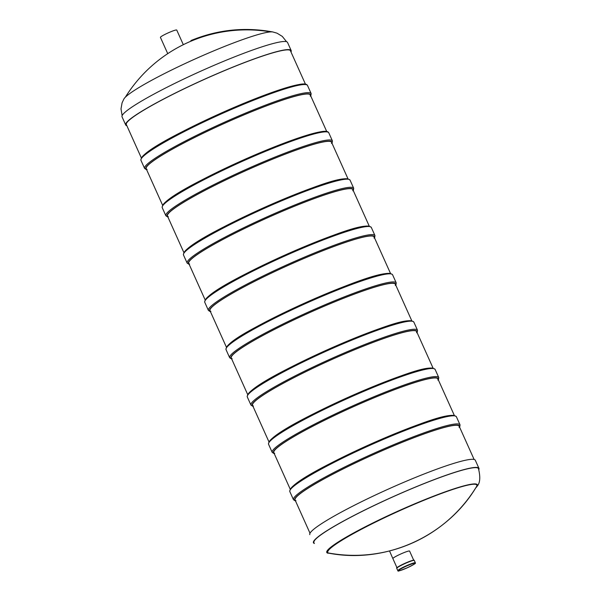 <?xml version="1.0" encoding="UTF-8"?>
<svg xmlns="http://www.w3.org/2000/svg" width="601" height="601" viewBox="0 0 601 601"><rect width="100%" height="100%" fill="white"/><g stroke="black" fill="none" stroke-linecap="round" stroke-linejoin="round"><path stroke-width="0.9" d="M313.962 542.553A90.18 9.308 -24.2 0 1 392.393 497.08A90.18 9.308 -24.2 0 1 478.471 468.615C480.575 477.164 480.101 483.069 477.059 486.307A82.547 8.519 -24.2 0 1 476.217 487.411M314.428 543.484A90.721 9.361 -24.2 0 1 313.459 542.756A90.721 9.361 -24.2 0 1 392.37 497.027A90.721 9.361 -24.2 0 1 478.959 468.382A90.721 9.361 -24.2 0 1 478.862 469.591M309.815 534.642A90.721 9.361 -24.2 0 1 388.727 488.913A90.721 9.361 -24.2 0 1 475.308 460.268L478.959 468.382M290.989 51.979A90.721 9.361 155.8 0 0 291.185 50.567L287.541 42.453A90.721 9.361 155.8 0 0 200.952 71.098A90.721 9.361 155.8 0 0 122.041 116.827L125.692 124.94A90.721 9.361 155.8 0 0 126.879 125.737M291.185 50.567A90.721 9.361 155.8 0 0 204.595 79.212A90.721 9.361 155.8 0 0 125.692 124.94M290.696 51.34A90.097 9.3 155.8 0 0 290.614 50.822A90.097 9.3 155.8 0 0 204.625 79.272A90.097 9.3 155.8 0 0 126.263 124.685A90.097 9.3 155.8 0 0 126.593 125.091M295.977 500.693A89.962 9.285 -24.2 0 1 295.076 499.987A89.962 9.285 -24.2 0 1 391.935 446.543A89.962 9.285 -24.2 0 1 459.187 426.237A89.962 9.285 -24.2 0 1 459.111 427.379M408.169 565.353A8.94 0.924 155.8 0 0 398.538 570.665A8.94 0.924 155.8 0 0 406.148 568.253A8.94 0.924 155.8 0 0 414.728 563.618A8.94 0.924 155.8 0 0 414.855 563.332A8.94 0.924 155.8 0 0 408.169 565.353M167.739 53.654L160.422 37.382A8.94 0.924 -24.2 0 1 168.197 32.875A8.94 0.924 -24.2 0 1 176.739 30.05L183.32 44.692M274.71 453.364A89.962 9.285 -24.2 0 1 273.808 452.666A89.962 9.285 -24.2 0 1 352.051 407.32A89.962 9.285 -24.2 0 1 437.911 378.908A89.962 9.285 -24.2 0 1 437.844 380.057M253.442 406.043A89.962 9.285 -24.2 0 1 252.54 405.337A89.962 9.285 -24.2 0 1 330.783 359.991A89.962 9.285 -24.2 0 1 416.643 331.587A89.962 9.285 -24.2 0 1 416.568 332.729M395.3 285.407A89.962 9.285 155.8 0 0 395.375 284.258A89.962 9.285 155.8 0 0 328.123 304.564A89.962 9.285 155.8 0 0 231.265 358.016A89.962 9.285 155.8 0 0 232.174 358.714M310.229 96.1A89.962 9.285 155.8 0 0 310.304 94.958A89.962 9.285 155.8 0 0 224.443 123.37A89.962 9.285 155.8 0 0 146.193 168.716A89.962 9.285 155.8 0 0 147.095 169.414M210.906 311.393A89.962 9.285 -24.2 0 1 209.997 310.687A89.962 9.285 -24.2 0 1 211.259 307.825A89.962 9.285 -24.2 0 1 297.585 261.21A89.962 9.285 -24.2 0 1 374.107 236.937A89.962 9.285 -24.2 0 1 374.032 238.079M331.497 143.429A89.962 9.285 155.8 0 0 331.572 142.287A89.962 9.285 155.8 0 0 245.711 170.692A89.962 9.285 155.8 0 0 167.461 216.037A89.962 9.285 155.8 0 0 168.363 216.743M189.638 264.064A89.962 9.285 -24.2 0 1 188.729 263.366A89.962 9.285 -24.2 0 1 189.984 260.503A89.962 9.285 -24.2 0 1 276.317 213.888A89.962 9.285 -24.2 0 1 352.84 189.608A89.962 9.285 -24.2 0 1 352.764 190.75M328.131 553.243A82.547 8.519 -24.2 0 1 327.936 549.832A82.547 8.519 -24.2 0 1 412.737 504.66A82.547 8.519 -24.2 0 1 477.059 486.307M190.9 40.583C217.382 29.659 244.72 26.79 272.907 31.973A82.547 8.519 155.8 0 0 272.869 31.973A82.547 8.519 155.8 0 0 212.506 51.386A82.547 8.519 155.8 0 0 123.941 98.902L122.078 102.839L121.004 108.871L122.138 115.625M289.84 491.618L293.483 499.732A91.299 9.421 -24.2 0 1 372.898 453.702A91.299 9.421 -24.2 0 1 460.043 424.877L456.399 416.763A91.299 9.421 -24.2 0 0 369.254 445.596A91.299 9.421 -24.2 0 0 289.84 491.618C288.54 483.324 332.669 461.185 379.103 440.368C418.829 423.825 451.096 411.182 456.399 416.763M295.452 500.836A90.405 9.331 -24.2 0 1 373.304 454.604A90.405 9.331 -24.2 0 1 459.562 427.078M290.208 489.898A90.405 9.331 -24.2 0 1 368.931 444.868A90.405 9.331 -24.2 0 1 454.867 415.892M389.523 550.967L392.866 558.584A9.165 0.947 -24.2 0 1 400.837 553.964A9.165 0.947 -24.2 0 1 409.589 551.072L413.691 560.2M396.915 568.013A9.346 0.962 -24.2 0 1 405.029 563.28A9.346 0.962 -24.2 0 1 413.954 560.357M415.359 562.814A9.616 0.992 155.8 0 0 408.169 564.985A9.616 0.992 155.8 0 0 397.817 570.695L396.765 568.343A9.616 0.992 -24.2 0 1 405.127 563.498A9.616 0.992 -24.2 0 1 414.299 560.463L415.359 562.814C414.112 563.723 419.31 561.77 407.275 567.795C392.926 573.331 400.349 570.251 397.817 570.695M408.237 565.278A9.346 0.962 155.8 0 0 398.658 570.92A9.346 0.962 155.8 0 0 413.195 564.797A9.346 0.962 155.8 0 0 408.237 565.278M274.296 453.755L272.215 452.403A91.299 9.421 -24.2 0 1 370.524 398.162A91.299 9.421 -24.2 0 1 438.775 377.548L435.124 369.435C430.076 364.183 402.678 374.806 366.377 389.388C317.553 410.573 266.972 435.71 268.572 444.289A91.299 9.421 -24.2 0 1 366.873 390.049A91.299 9.421 -24.2 0 1 435.124 369.435M274.184 453.507A90.405 9.331 -24.2 0 1 370.734 399.132A90.405 9.331 -24.2 0 1 438.294 379.757M268.94 442.569A90.405 9.331 -24.2 0 1 366.362 389.403A90.405 9.331 -24.2 0 1 433.599 368.571M253.029 406.434L250.948 405.074A91.299 9.421 -24.2 0 1 349.249 350.834A91.299 9.421 -24.2 0 1 417.507 330.227L413.856 322.113C408.808 316.862 381.41 327.477 345.109 342.059C296.285 363.244 245.704 388.389 247.304 396.968A91.299 9.421 -24.2 0 1 345.605 342.72A91.299 9.421 -24.2 0 1 413.856 322.113M252.916 406.186A90.405 9.331 -24.2 0 1 349.466 351.81A90.405 9.331 -24.2 0 1 417.026 332.428M247.672 395.248A90.405 9.331 -24.2 0 1 345.094 342.074A90.405 9.331 -24.2 0 1 412.331 321.242M229.68 357.753A91.299 9.421 155.8 0 1 309.094 311.731A91.299 9.421 155.8 0 1 396.239 282.898L392.588 274.785A91.299 9.421 155.8 0 0 305.451 303.618A91.299 9.421 155.8 0 0 226.036 349.639L229.68 357.753L231.761 359.105M391.063 273.921A90.405 9.331 155.8 0 0 305.12 302.889A90.405 9.331 155.8 0 0 226.404 347.919M395.758 285.107A90.405 9.331 155.8 0 0 309.5 312.625A90.405 9.331 155.8 0 0 231.648 358.857M476.57 486.517A81.834 8.399 155.7 0 0 412.879 504.908A81.834 8.399 155.7 0 0 328.905 549.862A81.834 8.399 155.7 0 0 329.093 553.228C385.827 564.038 447.227 536.257 476.57 486.517A143.076 143.076 0 0 1 328.612 553.018M140.957 160.339C139.657 152.045 183.786 129.906 230.221 109.089C262.9 95.048 286.234 86.784 300.222 84.298C304.429 83.607 306.856 83.997 307.517 85.485A91.299 9.421 155.8 0 0 301.101 84.816A91.299 9.421 155.8 0 0 205.888 120.989A91.299 9.421 155.8 0 0 140.957 160.339L144.608 168.453L146.682 169.805M307.517 85.485L311.16 93.598A91.299 9.421 155.8 0 0 304.752 92.922A91.299 9.421 155.8 0 0 209.531 129.102A91.299 9.421 155.8 0 0 144.608 168.453M299.989 84.373A90.405 9.331 155.8 0 0 207.991 119.118A90.405 9.331 155.8 0 0 141.325 158.619M310.679 95.807A90.405 9.331 155.8 0 0 304.361 94.109A90.405 9.331 155.8 0 0 206.098 131.822A90.405 9.331 155.8 0 0 146.576 169.557M204.768 302.311L208.412 310.424A91.299 9.421 -24.2 0 1 287.826 264.402A91.299 9.421 -24.2 0 1 374.964 235.577L371.32 227.463A91.299 9.421 -24.2 0 0 284.183 256.289A91.299 9.421 -24.2 0 0 204.768 302.311C203.461 294.024 247.597 271.885 294.024 251.068C333.75 234.525 366.024 221.882 371.32 227.463M210.38 311.536A90.405 9.331 -24.2 0 1 288.232 265.304A90.405 9.331 -24.2 0 1 374.491 237.778M205.129 300.598A90.405 9.331 -24.2 0 1 283.852 255.568A90.405 9.331 -24.2 0 1 369.795 226.592M162.225 207.661C160.925 199.374 205.054 177.235 251.488 156.418C284.168 142.377 307.502 134.113 321.49 131.627C325.697 130.928 328.131 131.326 328.785 132.813A91.299 9.421 155.8 0 0 322.376 132.137A91.299 9.421 155.8 0 0 227.155 168.31A91.299 9.421 155.8 0 0 162.225 207.661L165.876 215.774L167.957 217.134M328.785 132.813L332.428 140.927A91.299 9.421 155.8 0 0 326.02 140.251A91.299 9.421 155.8 0 0 230.799 176.424A91.299 9.421 155.8 0 0 165.876 215.774M321.257 131.702A90.405 9.331 155.8 0 0 229.259 166.447A90.405 9.331 155.8 0 0 162.593 205.948M331.947 143.128A90.405 9.331 155.8 0 0 325.629 141.438A90.405 9.331 155.8 0 0 227.366 179.143A90.405 9.331 155.8 0 0 167.844 216.886M183.493 254.989L187.144 263.103A91.299 9.421 -24.2 0 1 266.559 217.081A91.299 9.421 -24.2 0 1 353.696 188.248L350.052 180.135A91.299 9.421 -24.2 0 0 262.915 208.968A91.299 9.421 -24.2 0 0 183.493 254.989C182.193 246.695 226.322 224.556 272.756 203.739C312.482 187.204 344.756 174.56 350.052 180.135M189.112 264.207A90.405 9.331 -24.2 0 1 266.957 217.975A90.405 9.331 -24.2 0 1 353.223 190.457M183.861 253.269A90.405 9.331 -24.2 0 1 262.584 208.239A90.405 9.331 -24.2 0 1 348.52 179.271M476.593 486.479L477.434 484.962M126.172 124.167L141.325 157.883M146.193 168.716L162.593 205.211M167.461 216.037L183.861 252.533M188.729 263.366L205.129 299.861M209.997 310.687L226.404 347.183M231.265 358.016L247.672 394.511M252.54 405.337L268.94 441.833M273.808 452.666L290.208 489.161M295.076 499.987L310.011 533.23M290.283 50.416L305.436 84.132M310.304 94.958L326.704 131.454M331.572 142.287L347.971 178.782M352.84 189.608L369.239 226.104M374.107 236.937L390.507 273.432M395.375 284.258L411.775 320.754M416.643 331.587L433.051 368.082M437.911 378.908L454.318 415.404M459.187 426.237L474.121 459.48M270.683 31.898A143.076 143.076 0 0 0 125.339 97.212A143.076 143.076 0 0 1 270.683 31.898M286.572 41.724L282.282 36.391L277.053 33.19L272.869 31.973M459.675 427.334L460.043 424.877M293.483 499.732L295.564 501.084M396.976 567.72L392.866 558.584M396.765 568.343C398.771 566.743 391.544 570.244 405.202 563.197C417.703 558.194 412.789 560.786 414.299 560.463M272.215 452.403L268.572 444.289M438.775 377.548L438.407 380.005M250.948 405.074L247.304 396.968M417.507 330.227L417.139 332.684M396.239 282.898L395.871 285.355M392.588 274.785C387.254 268.309 341.398 286.609 295.008 307.509C256.259 326.238 225.383 341.977 226.036 349.639M310.792 96.055L311.16 93.598M374.603 238.026L374.964 235.577M208.412 310.424L210.493 311.784M332.06 143.376L332.428 140.927M353.328 190.705L353.696 188.248M187.144 263.103L189.225 264.455"/></g></svg>
